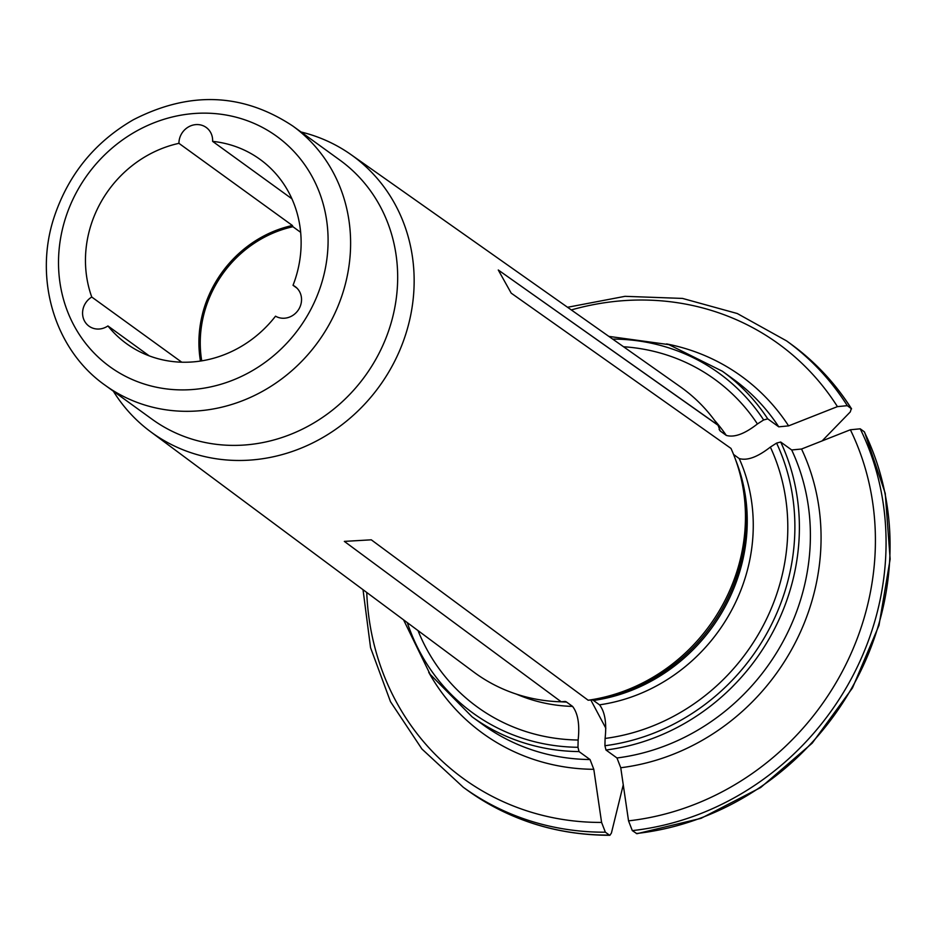 <?xml version="1.0" encoding="UTF-8"?>
<svg xmlns="http://www.w3.org/2000/svg" width="937" height="937" viewBox="0 0 937 937"><rect width="100%" height="100%" fill="white"/><g stroke="black" fill="none" stroke-linecap="round" stroke-linejoin="round"><path stroke-width="1.41" d="M291.922 198.808L212.617 141.37A17.78 16.339 -54.1 0 0 206.21 127.455A17.78 16.339 -54.1 0 0 188.396 126.975A17.78 16.339 -54.1 0 0 178.932 143.338A113.787 104.581 125.9 0 0 91.756 297.029A17.78 16.339 -54.1 0 0 88.992 326.158A17.78 16.339 -54.1 0 0 107.919 325.947A113.787 104.581 125.9 0 0 126.565 343.692A113.787 104.581 125.9 0 0 275.525 316.179A17.78 16.339 -54.1 0 0 298.388 309.878A17.78 16.339 -54.1 0 0 295.12 286.558A17.78 16.339 -54.1 0 0 293.035 285.305L296.97 288.139M178.932 143.338L292.391 225.489L292.906 226.719L300.66 232.329M851.569 408.86L847.294 405.674L837.432 406.623A186596.031 67614.236 150.8 0 0 788.603 425.878L778.752 426.827L767.754 418.874L763.655 419.952L757.424 423.946C744.669 433.925 734.292 437.743 726.28 435.4L720.26 431.043L718.058 425.281A176.109 161.867 -54.1 0 0 717.906 425.07A176.109 161.867 -54.1 0 0 680.309 386.77L350.895 154.546A171.002 157.17 -54.1 0 0 301.058 132M720.26 431.043L719.101 429.38A172.455 158.517 -54.1 0 1 720.26 431.043M757.424 423.946A202.322 185.959 -54.1 0 0 623.538 346.749M636.926 833.707L632.311 830.615L628.54 820.859A186596.042 58783.222 -93.3 0 1 620.751 767.743L616.979 757.974L605.981 750.01L604.927 745.723L605.091 738.45C606.778 722.966 604.915 711.757 599.516 704.835L593.484 700.478A21.27 6.7 86.7 0 0 591.704 699.904L588.155 700.232A176.109 161.867 -54.1 0 0 741.132 478.526A176.109 161.867 -54.1 0 0 730.989 448.425L511.204 293.152L498.273 269.997L717.906 425.07M605.091 738.45A202.322 185.959 -54.1 0 0 770.355 447.09C757.6 457.069 747.222 460.887 739.211 458.556L733.566 454.457M616.979 757.974A213.355 196.102 -54.1 0 0 791.683 449.971L780.685 442.018L776.586 443.096L770.355 447.09M636.317 833.52A275.583 253.295 -54.1 0 0 864.23 431.723L860.225 428.818L850.374 429.767A186596.031 67614.236 150.8 0 0 801.545 449.022A220.464 202.638 125.9 0 1 620.751 767.743M791.683 449.971L801.545 449.022M212.617 141.37A113.787 104.581 125.9 0 1 260.029 159.372A113.787 104.581 125.9 0 1 293.035 285.305M105.12 385.236L152.181 419.307A160.016 147.074 -54.1 0 0 242.496 445.145A160.016 147.074 -54.1 0 0 388.726 330.527A160.016 147.074 -54.1 0 0 339.873 160.11L292.824 126.038C242.765 92.95 189.567 90.877 133.241 119.819C94.684 142.19 68.319 174.633 54.135 217.15C33.545 279.167 54.791 349.923 105.12 385.236A160.016 147.074 -54.1 0 0 195.446 411.074A160.016 147.074 -54.1 0 0 341.665 296.443A160.016 147.074 -54.1 0 0 292.824 126.038M113.354 391.197A171.002 157.17 -54.1 0 0 150.33 431.524A171.002 157.17 -54.1 0 0 248.328 460.208A171.002 157.17 -54.1 0 0 393.88 362.795A171.002 157.17 -54.1 0 0 387.403 191.734A171.002 157.17 -54.1 0 0 350.895 154.546M417.996 630.578A202.322 185.959 -54.1 0 0 578.141 740.019C579.827 724.535 577.965 713.326 572.566 706.404L566.534 702.047A21.27 6.7 86.7 0 0 565.011 701.462A21.27 6.7 86.7 0 0 564.753 701.473L561.204 701.801A176.109 161.867 -54.1 0 1 473.735 672.028L150.33 431.524M403.566 619.849L430.142 674.335L472.072 716.817L483.059 724.769A213.355 196.102 -54.1 0 0 590.029 759.544L579.031 751.579L577.977 747.293L578.141 740.019M605.361 832.185A275.583 253.295 125.9 0 1 463.276 787.267L467.282 790.172A275.583 253.295 -54.1 0 0 609.366 835.09L605.361 832.185L601.589 822.428A186596.042 58783.222 -93.3 0 1 593.8 769.312A220.464 202.638 125.9 0 1 428.736 672.321M588.155 700.232L371.286 539.817L344.336 541.387L561.204 701.801M590.029 759.544L593.8 769.312M623.257 784.808L623.257 784.866A182012.168 57339.165 86.7 0 1 611.416 833.052L609.905 835.277M590.814 699.986L605.841 728.236M847.294 405.674A275.583 253.295 125.9 0 0 786.53 340.869L790.547 343.774A275.583 253.295 -54.1 0 1 851.3 408.579L850.304 411.893A182012.168 65953.24 -29.2 0 1 822.124 440.905M498.273 269.997L718.058 425.281M292.906 226.719A112.897 103.773 -54.1 0 0 201.724 360.85M200.459 361.05A113.787 104.581 125.9 0 1 292.391 225.489M91.756 297.029L181.755 362.197M107.919 325.947L149.229 355.861M726.28 435.4A172.455 158.517 -54.1 0 0 714.603 420.397M763.655 419.952A209.794 192.835 -54.1 0 0 612.657 339.077M778.752 426.827A213.355 196.102 -54.1 0 0 733.331 379.169L722.333 371.204L668.889 344.629L608.839 336.383M767.754 418.874A213.355 196.102 -54.1 0 0 722.333 371.204M837.432 406.623A268.462 246.759 -54.1 0 0 571.324 309.936M666.535 343.914A220.464 202.638 125.9 0 1 788.603 425.878M591.704 699.904A173.181 159.185 -54.1 0 0 741.917 481.923L741.132 478.526M593.484 700.478A172.455 158.517 -54.1 0 0 735.838 460.43M599.516 704.835A172.455 158.517 -54.1 0 0 739.211 458.556M604.927 745.723A209.794 192.835 -54.1 0 0 776.586 443.096M605.981 750.01A213.355 196.102 -54.1 0 0 780.685 442.018M628.54 820.859A268.462 246.759 -54.1 0 0 850.374 429.767M860.225 428.818A275.583 253.295 125.9 0 1 632.311 830.615M190.164 389.687A142.237 130.735 -54.1 0 0 311.576 175.641A142.237 130.735 -54.1 0 0 78.158 189.251A142.237 130.735 -54.1 0 0 190.164 389.687M561.04 701.801A172.455 158.517 -54.1 0 0 566.534 702.047M516.392 694.118A172.455 158.517 -54.1 0 0 572.566 706.404M407.314 622.636A209.794 192.835 -54.1 0 0 577.977 747.293M472.072 716.817A213.355 196.102 -54.1 0 0 579.031 751.579M366.742 592.453A268.462 246.759 -54.1 0 0 601.589 822.428M786.53 340.869L737.267 313.52L682.534 298.423L625.026 296.326L567.553 307.277M363.029 589.701L370.56 647.725L390.506 701.708L421.919 749.003L463.276 787.267M790.547 343.774C814.909 361.471 835.242 383.163 851.557 408.837M467.282 790.172C509.33 820.168 556.859 835.207 609.87 835.289M864.558 432.109L885.242 493.354L890.15 559.108L879 625.33L852.471 687.969L812.203 743.158L760.68 787.525L701.04 818.341L636.961 833.707"/></g></svg>
